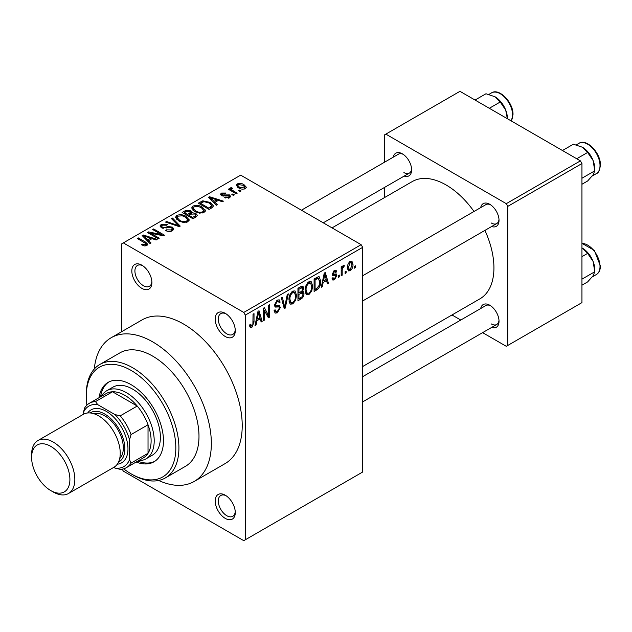 <?xml version="1.0" encoding="UTF-8"?>
<svg xmlns="http://www.w3.org/2000/svg" width="632" height="632" viewBox="0 0 632 632"><rect width="100%" height="100%" fill="white"/><g stroke="black" fill="none" stroke-linecap="round" stroke-linejoin="round"><path stroke-width="0.95" d="M225.245 336.5A14.196 8.192 60 0 1 215.204 319.12A14.196 8.192 60 0 1 225.245 313.322L225.245 313.322A14.196 8.192 60 0 1 235.278 330.71A14.196 8.192 60 0 1 225.245 336.5M226.043 313.827A12.008 6.936 -120 0 0 220.781 313.622A12.008 6.936 -120 0 0 218.941 323.244A12.008 6.936 -120 0 0 226.785 333.83A12.008 6.936 -120 0 0 232.789 334.423A12.008 6.936 -120 0 0 235.246 329.762M225.245 518.382A14.196 8.192 60 0 1 215.204 500.994A14.196 8.192 60 0 1 225.245 495.196L225.245 495.196A14.196 8.192 60 0 1 235.278 512.584A14.196 8.192 60 0 1 225.245 518.382M226.043 495.701A12.008 6.936 -120 0 0 220.781 495.496A12.008 6.936 -120 0 0 218.941 505.118A12.008 6.936 -120 0 0 226.785 515.704A12.008 6.936 -120 0 0 232.789 516.297A12.008 6.936 -120 0 0 235.246 511.636M141.852 288.358A14.196 8.192 60 0 1 131.819 270.978A14.196 8.192 60 0 1 141.852 265.179L141.852 265.179A14.196 8.192 60 0 1 151.893 282.567A14.196 8.192 60 0 1 141.852 288.358M142.658 265.685A12.008 6.936 -120 0 0 137.397 265.48A12.008 6.936 -120 0 0 135.556 275.102A12.008 6.936 -120 0 0 143.401 285.688A12.008 6.936 -120 0 0 149.405 286.28A12.008 6.936 -120 0 0 151.862 281.619M480.683 207.62A13.106 7.568 60 0 1 489.761 204.294L489.761 204.294A13.106 7.568 60 0 1 499.027 220.339A13.106 7.568 60 0 1 491.601 226.532M490.566 204.8A10.918 6.304 -120 0 0 485.842 204.642L362.673 275.75M393.278 157.163A13.106 7.568 60 0 1 402.363 153.829L402.363 153.829A13.106 7.568 60 0 1 411.622 169.874A13.106 7.568 60 0 1 404.196 176.075M403.169 154.334A10.918 6.304 -120 0 0 398.444 154.176L301.417 210.203M480.683 308.542A13.106 7.568 60 0 1 489.761 305.217L489.761 305.217A13.106 7.568 60 0 1 499.027 321.261A13.106 7.568 60 0 1 491.601 327.455M490.566 305.722A10.918 6.304 -120 0 0 485.842 305.564L362.673 376.672M165.347 477.934L185.421 466.345A65.515 37.825 -120 0 0 195.462 413.849A65.515 37.825 -120 0 0 152.668 356.116A65.515 37.825 -120 0 0 119.906 352.869L99.832 364.467A65.515 37.825 60 0 1 132.594 367.706A65.515 37.825 60 0 1 175.388 425.439A65.515 37.825 60 0 1 165.347 477.934A65.515 37.825 60 0 1 132.594 474.695A65.515 37.825 60 0 1 132.586 474.695L131.045 473.803A63.334 36.561 -120 0 0 175.83 447.946A63.334 36.561 -120 0 0 131.045 370.384A63.334 36.561 -120 0 0 86.268 396.24A63.334 36.561 -120 0 0 86.884 405.152M158.656 480.47A82.982 47.913 -120 0 0 194.158 481.481A82.982 47.913 -120 0 0 206.877 414.979A82.982 47.913 -120 0 0 152.668 341.857A82.982 47.913 -120 0 0 111.169 337.741A82.982 47.913 -120 0 0 94.294 368.993M194.158 481.481L225.039 463.643A82.982 47.913 -120 0 0 237.758 397.149A82.982 47.913 -120 0 0 183.549 324.026A82.982 47.913 -120 0 0 142.058 319.911L111.169 337.741M362.673 366.536L479.909 298.849A67.695 39.089 -120 0 0 484.926 230.388M474.008 211.475A67.695 39.089 -120 0 0 446.058 184.947A67.695 39.089 -120 0 0 412.214 181.589L332.037 227.875M346.107 271.175L346.107 272.961L345.127 273.53L345.127 271.744L346.107 271.175M342.181 270.528L342.181 275.228L341.193 275.797L341.193 266.72L342.181 266.151L342.181 267.605L343.35 265.314L344.282 265.258L344.005 266.72L342.362 268.568L342.181 270.528L341.193 269.959M339.368 275.07L339.368 276.856L338.389 277.416L338.389 275.639L339.368 275.07M336.848 275.536L334.47 279.842L332.874 280.079L332.069 278.309L333.056 277.582L333.522 278.649L334.533 278.507L335.861 276.334L335.608 275.655L332.78 275.75L332.211 274.335L334.431 270.464L336.066 270.235L336.706 271.744L335.718 272.479L335.339 271.602L334.462 271.744L333.19 273.585L333.506 274.154L336.279 273.94L336.848 275.536L334.312 274.083M332.385 273.111L333.506 274.154M323.142 282.496L322.296 286.715L321.261 287.307L324.255 273.103L325.283 272.503L328.419 283.175L327.392 283.768L326.539 280.529L323.142 282.496L322.367 282.046M308.906 294.599L306.702 294.812L306.086 294.275L305.122 290.554C304.901 287.133 306.172 284.218 308.914 281.793L311.165 281.596L312.698 286.019L311.726 291.068L308.906 294.599L305.311 292.521M292.766 303.921L290.554 304.134L289.946 303.589L288.974 299.876C288.761 296.455 290.025 293.532 292.774 291.115L295.018 290.91L296.558 295.342L295.579 300.39L292.766 303.921L289.164 301.843M251.797 327.574L250.256 327.581L249.672 324.911L250.651 324.184L251.836 326.088L252.895 324.54L253.037 314.215L254.017 313.646L254.017 322.123L251.797 327.574L249.782 326.412M249.672 325.306L251.836 326.088M243.77 312.429L361.133 244.679L362.673 247.349L362.673 472.017L245.319 539.775L245.319 315.107L243.77 312.429L123.327 242.893L121.779 243.786L121.779 331.618M362.673 247.349L245.319 315.107M256.884 320.748L256.031 324.967L255.004 325.559L257.99 311.355L259.025 310.754L262.162 321.427L261.135 322.02L260.281 318.789L256.884 320.748L256.11 320.305M264.271 310.225L264.271 320.211L263.283 320.78L263.283 308.298L264.334 307.697L268.482 315.305L268.482 305.303L269.461 304.735L269.461 317.217L268.403 317.825L264.271 310.225L263.283 309.656M278.917 305.327L280.411 307.436L277.345 312.824L275.125 313.117L274.091 310.486L275.078 309.759L275.781 311.497L277.44 311.315L279.431 308.029L278.981 306.923L275.157 307.081L274.375 305.153L277.172 300.121L279.218 299.845L280.134 302.135L279.147 302.87L278.554 301.346L277.203 301.559L275.355 304.632L275.742 305.77L274.375 304.98L275.671 305.722L279.66 305.501M288.318 293.848L285.23 308.108L284.274 308.661L281.358 297.862L282.378 297.277L284.692 306.962L287.291 294.441L288.318 293.848M301.985 290.941L303.992 293.611C303.976 295.966 302.981 297.767 301.006 299.007L297.956 300.761L297.956 288.279L301.014 286.517L302.91 286.154L303.716 288.097L302.649 291.32L303.218 291.447M320.701 281.319C320.961 284.724 319.721 287.544 316.98 289.78L314.104 291.439L314.104 278.957L318.41 276.705L319.31 276.856L320.701 281.319L319.673 280.727M352.988 264.358C353.177 266.854 352.269 268.979 350.254 270.733L348.595 270.899L347.513 267.613C347.347 265.148 348.256 263.054 350.254 261.332L351.929 261.182L352.988 264.358L351.906 263.734M355.374 265.827L355.374 267.613L354.394 268.181L354.394 266.396L355.374 265.827M245.319 539.775L243.77 540.668L123.327 471.124L122.181 469.142M241.108 190.943L240.12 191.512L238.58 190.619L239.56 190.05L241.108 190.943M234.369 194.83L233.382 195.399L231.841 194.506L232.821 193.937L234.369 194.83M217.29 204.689L216.255 205.289L208.434 197.318L209.468 196.726L223.42 201.15L222.385 201.75L218.309 200.376L214.912 202.335L217.29 204.689M205.203 211.349L205.203 209.919L204.041 212.502L199.53 213.15L194.854 211.57L191.646 207.944L192.958 206.095C196.362 204.95 199.475 205.289 202.303 207.114L205.353 210.669M189.063 220.671L189.063 219.241L187.901 221.816L183.383 222.472L178.706 220.892L175.506 217.266L176.818 215.417C180.215 214.264 183.327 214.611 186.156 216.436L189.205 219.991M172.481 230.72C170.126 231.818 167.828 231.739 165.576 230.49L166.421 229.843L171.311 229.937L172.26 228.776L171.446 227.718L161.381 227.741L159.999 225.987L161.215 224.423L167.401 224.573L166.564 225.221L162.511 225.134L161.626 226.193L162.4 227.196L163.814 227.654L168.349 226.517L172.41 227.141L173.847 229.005L172.481 230.72M151.024 242.949L149.997 243.541L142.176 235.578L143.211 234.978L157.155 239.41L156.128 240.002L152.051 238.627L148.646 240.595L151.024 242.949M361.133 244.679L240.681 175.135L123.327 242.893M144.625 245.919L141.434 244.758L142.279 244.11L145.708 244.718L145.953 243.636L137.223 238.438L138.203 237.869L145.542 242.103L147.801 244.339L146.932 245.477L144.625 245.919M145.708 245.903L145.953 243.636M159.264 238.193L158.276 238.762L147.469 232.521L148.52 231.912L161.334 234.519L152.668 229.519L153.647 228.95L164.454 235.191L163.404 235.799L150.614 233.2L159.264 238.193M180.231 226.09L179.267 226.643L165.545 222.085L166.564 221.492L178.422 225.671L171.477 218.656L172.504 218.064L180.231 226.09M195.999 216.981L192.958 218.743L182.142 212.502L185.2 210.74L190.619 210.748L191.82 212.668L195.817 213.426L197.429 215.37L195.999 216.981M191.867 212.352L191.82 213.655M211.981 207.754L209.097 209.421L198.29 203.18L202.793 200.81L210.235 202.453L213.482 205.969L211.981 207.754M229.606 197.745L224.676 197.666L225.521 197.018L228.547 197.058L229.187 196.283L228.658 195.588L221.445 195.636L220.418 194.308L221.421 193.068L225.94 193.044L225.103 193.7L222.575 193.692L222.267 194.98L229.44 194.901L230.648 196.418L229.606 197.745M221.887 195.857L221.887 194.466L222.267 195.999M237.174 193.21L236.194 193.779L228.334 189.237L229.313 188.668L230.569 189.395L230.34 187.917L231.699 187.617L232.544 188.431L231.691 188.755L231.675 189.821L237.174 193.21M230.024 188.383L230.34 187.917L230.34 189.094M231.699 187.617L231.675 191.172M245.39 188.628C242.893 189.489 240.626 189.229 238.58 187.862L236.265 185.302L237.245 183.928C239.694 183.075 241.938 183.312 243.968 184.655L246.369 187.262L245.39 188.628M580.405 160.876L581.946 163.546L507.828 206.34L506.287 203.662L580.405 160.876L459.962 91.332L384.296 135.019L384.296 162.353M384.296 187.57L384.296 197.713M507.828 206.34L507.828 345.42L506.287 346.312L482.611 332.645M460.775 320.037L451.991 314.965M507.828 345.42L581.946 302.625L581.946 163.546M506.287 203.662L385.836 134.126M491.309 223.009A10.918 6.304 -120 0 0 496.768 223.554A10.918 6.304 -120 0 0 498.988 219.383M403.903 172.552A10.918 6.304 -120 0 0 409.362 173.089A10.918 6.304 -120 0 0 411.59 168.926M491.309 323.932A10.918 6.304 -120 0 0 496.768 324.477A10.918 6.304 -120 0 0 498.988 320.305M142.279 245.2L142.279 244.11M138.203 238.999L138.203 237.869M143.211 236.629L143.211 234.978M148.646 242.167L148.646 240.595M145.486 237.324L147.714 239.67L150.448 238.09L143.891 235.886L145.486 237.324L145.486 238.943M147.714 241.219L147.714 239.67M143.891 237.324L143.891 235.886M150.448 239.552L150.448 238.09M148.52 233.121L148.52 231.912M161.334 235.381L161.334 234.519M153.647 230.088L153.647 228.95M150.614 234.33L150.614 233.2M166.421 230.901L166.421 229.843M171.311 231.233L171.311 229.937M161.215 227.646L161.215 224.423M162.4 228.199L162.4 227.196M163.814 228.468L163.814 227.654M168.349 227.544L168.349 226.517M172.41 230.759L172.41 227.141M166.564 222.425L166.564 221.492M178.422 226.359L178.422 225.671M172.504 219.707L172.504 218.064M176.818 219.573L176.818 215.417M186.156 217.637L186.156 216.436M178.09 216.136L177.094 217.542L179.709 220.331C181.795 221.69 184.102 221.943 186.63 221.097L187.593 219.707L185.144 216.981L182.277 215.812L178.09 216.136M179.709 221.405L179.709 220.331M186.63 222.338L186.63 221.097M185.2 212.194L185.2 210.74M190.619 214.256L190.619 210.748M195.636 217.187L195.817 213.426M184.394 213.798L184.394 212.66L187.617 214.525L190.595 212.32L190.595 214.264M187.617 215.662L187.617 214.525M190.39 214.382L189.813 211.412L186.1 211.673L184.394 212.66M188.881 215.251L192.673 217.44L195.636 215.575L194.846 213.995L190.825 214.137L188.881 215.251L188.881 216.389M192.673 218.577L192.673 217.44M194.759 217.7L194.759 216.239M192.958 210.251L192.958 206.095M202.303 208.323L202.303 207.114M194.229 206.822L193.234 208.22L195.849 211.009C197.942 212.376 200.249 212.629 202.777 211.775L203.741 210.385L201.284 207.667L198.424 206.498L194.229 206.822M195.849 212.091L195.849 211.009M202.777 213.016L202.777 211.775M202.793 202.058L202.793 200.81M210.235 203.646L210.235 202.453M200.534 203.338L208.821 208.125L211.878 205.677L209.232 203.014L203.891 201.655L200.534 203.338L200.534 204.476M208.821 209.255L208.821 208.125M210.582 208.56L210.582 207.099M209.468 198.369L209.468 196.726M214.912 203.915L214.912 202.335M211.744 199.072L213.979 201.418L216.713 199.838L210.156 197.626L211.744 199.072L211.744 200.692M213.979 202.959L213.979 201.418M210.156 199.064L210.156 197.626M216.713 201.292L216.713 199.838M225.521 197.998L225.521 197.018M228.547 198.179L228.547 197.058M221.421 195.62L221.421 193.068M223.238 196.173L223.238 195.17M229.44 197.832L229.44 194.901M232.821 195.075L232.821 193.937M229.313 189.805L229.313 188.668M230.569 190.532L230.569 189.395M233.097 191.994L233.097 190.856M239.56 191.18L239.56 190.05M237.245 186.946L237.245 183.928M243.968 185.863L243.968 184.655M238.343 184.591L237.798 185.381L239.56 187.293L244.292 187.965L244.829 187.159L243.067 185.263L238.343 184.591M239.56 188.368L239.56 187.293M244.292 189.055L244.292 187.965M255.225 324.5L256.031 324.967M260.763 320.622L262.162 321.427M259.017 318.054L260.281 318.789M258.132 314.933L257.216 319.097L259.95 317.517L258.583 312.311L258.132 314.933L257.335 314.475M256.458 318.662L257.216 319.097M257.88 311.908L258.583 312.311M263.283 319.642L264.271 320.211M266.372 314.088L268.482 315.305M267.439 316.047L269.461 317.217M274.114 310.96L277.345 312.824M276.911 300.279L280.134 302.135M276.113 300.927L277.203 301.559M274.47 304.118L275.355 304.632M277.298 305.635L280.411 307.436M283.918 307.35L285.23 308.108M283.65 306.362L284.692 306.962M295.507 294.741L296.558 295.342M294.812 299.947L295.579 300.39M292.774 292.569C290.673 294.457 289.733 296.708 289.954 299.323L291.091 302.61L292.758 302.467C294.812 300.635 295.752 298.43 295.571 295.871L294.465 292.442L292.774 292.569L291.7 291.945M289.006 298.778L289.954 299.323M300.998 286.525L303.716 288.097M300.848 291.794L303.992 293.611M298.944 289.172L298.944 292.9L301.82 291.123L302.728 288.863L302.293 287.671L298.944 289.172L297.956 288.603M297.956 292.332L298.944 292.9M298.944 294.362L298.944 298.738L302.041 296.787L303.012 294.188L302.499 292.837L298.944 294.362L297.956 293.793M297.956 298.17L298.944 298.738M299.615 292.513L300.879 293.24M311.655 285.419L312.698 286.019M310.952 290.625L311.726 291.068M308.922 283.247C306.82 285.135 305.88 287.386 306.101 290.001L307.239 293.288L308.898 293.145C310.96 291.312 311.892 289.108 311.718 286.549L310.612 283.12L308.922 283.247L307.839 282.623M305.153 289.456L306.101 290.001M315.716 289.045L316.98 289.78M315.084 279.85L315.084 289.417L316.853 288.397L319.326 285.151L319.721 281.872L318.228 278.285L315.084 279.85L314.104 279.281M314.104 288.848L315.084 289.417M315.558 278.12L316.822 278.846M316.75 277.432L318.702 278.404L316.877 277.353M321.483 286.249L322.296 286.715M327.021 282.37L328.419 283.175M325.275 279.802L326.539 280.529M324.39 276.682L323.473 280.845L326.207 279.265L324.84 274.059L324.39 276.682L323.592 276.224M322.715 280.403L323.473 280.845M324.137 273.648L324.84 274.059M332.092 278.475L334.47 279.842M332.258 273.719L335.608 275.655M334.462 270.449L336.706 271.744M333.498 271.183L334.462 271.744M338.389 276.287L339.368 276.856M341.193 274.667L342.181 275.228M341.193 267.036L342.181 267.605M342.749 265.993L344.005 266.72M342.52 266.522L343.295 266.965M341.193 267.889L342.362 268.568M345.127 272.392L346.107 272.961M347.639 269.224L350.254 270.733M350.223 262.643L348.493 267.044L349.259 269.508L350.278 269.422L352.008 265.013L351.266 262.564L349.298 262.106M347.56 266.499L348.493 267.044M354.394 267.044L355.374 267.613M136.149 462.016A45.859 26.481 -120 0 0 153.979 461.81A45.859 26.481 -120 0 0 161.002 425.059A45.859 26.481 -120 0 0 131.045 384.643A45.859 26.481 -120 0 0 108.119 382.376A45.859 26.481 -120 0 0 99.019 397.71M137.689 461.123A45.859 26.481 -120 0 0 154.737 461.336M123.635 468.81A63.334 36.561 -120 0 0 131.045 473.803L132.586 474.695M86.268 396.24L86.268 394.455A65.515 37.825 60 0 1 99.832 364.467M101.389 396.343A39.31 22.697 60 0 1 106.761 390.726L112.938 387.155A39.31 22.697 60 0 1 132.594 389.107A39.31 22.697 60 0 1 158.269 423.74A39.31 22.697 60 0 1 152.241 455.245L146.071 458.808A39.31 22.697 60 0 1 138.519 460.649M108.901 381.949A45.859 26.481 -120 0 0 100.567 396.825M576.724 158.75L587.634 152.454L593.116 160.544A17.475 10.088 -120 0 1 594.767 168.633L594.767 170.838L593.116 174.811L587.634 180.989L581.946 184.268M581.946 178.24L594.767 170.838L593.116 160.544A17.475 10.088 -120 0 0 582.412 147.232L587.634 152.454M562.456 150.511L573.366 144.215L582.412 147.232M106.761 390.726A39.31 22.697 60 0 1 137.049 401.257A39.31 22.697 60 0 1 154.208 440.812A39.31 22.697 60 0 1 146.071 458.808M113.752 467.38L114.937 468.067A34.942 20.177 -120 0 0 129.505 459.654L131.045 463.106A37.122 21.433 60 0 1 126.447 467.617L143.432 457.813A37.122 21.433 -120 0 0 148.03 453.294A37.122 21.433 -120 0 0 151.119 440.812A37.122 21.433 -120 0 0 148.03 424.767A37.122 21.433 -120 0 0 137.223 406.044L112.512 391.777A37.122 21.433 -120 0 0 106.31 393.507L89.317 403.311A37.122 21.433 60 0 1 95.527 401.589L97.739 404.646A34.942 20.177 -120 0 0 83.179 413.059L83.179 414.426M131.045 463.106L148.03 453.294L148.03 424.767L131.045 434.571L129.505 439.801A34.942 20.177 -120 0 0 114.937 414.576L120.238 415.848L137.223 406.044A37.122 21.433 -120 0 0 112.512 391.777L95.527 401.589M83.179 413.059L84.72 407.83A37.122 21.433 60 0 1 89.317 403.311M126.447 467.617A37.122 21.433 60 0 1 120.238 469.347L114.937 468.067M129.505 459.654L129.505 439.801M114.937 414.576L97.739 404.646M120.238 415.848A37.122 21.433 60 0 1 131.045 434.571M53.214 491.988L50.75 490.558A27.081 15.634 -120 0 0 69.899 479.506A27.081 15.634 -120 0 0 50.75 446.342A27.081 15.634 -120 0 0 31.6 457.394A27.081 15.634 -120 0 0 50.75 490.558L53.222 491.988A30.573 17.649 60 0 1 53.214 491.988A30.573 17.649 60 0 0 68.509 493.505A30.573 17.649 60 0 0 73.194 469.007A30.573 17.649 60 0 0 53.222 442.06A30.573 17.649 60 0 0 37.936 440.543A30.573 17.649 60 0 0 31.6 454.542L31.6 457.394M118.5 462.095A28.393 16.393 -120 0 0 123.469 439.524A28.393 16.393 -120 0 0 104.794 414.071A28.393 16.393 -120 0 0 90.123 412.957M87.69 412.965A30.573 17.649 60 0 1 106.342 411.393A30.573 17.649 60 0 1 127.206 441.863A30.573 17.649 60 0 1 117.268 464.204M93.765 413.683A26.204 15.128 60 0 1 104.794 415.848A26.204 15.128 60 0 1 121.344 437.178A26.204 15.128 60 0 1 119.685 458.579M37.936 440.543L83.329 414.339A30.573 17.649 60 0 1 98.616 415.848A30.573 17.649 60 0 1 118.595 442.795A30.573 17.649 60 0 1 113.902 467.293L68.509 493.505M581.946 285.19L587.634 281.912L593.116 275.734L594.767 271.76L581.946 279.162M593.116 261.466L594.767 271.76L594.767 269.556A17.475 10.088 -120 0 0 593.116 261.466A17.475 10.088 -120 0 0 582.412 248.155L587.634 253.377L593.116 261.466M581.946 256.655L587.634 253.377M581.946 247.894L582.412 248.155M489.326 108.285L500.236 101.989L505.711 110.079A17.475 10.088 -120 0 1 507.37 118.168L507.37 118.705M475.059 100.054L485.969 93.749L495.014 96.767A17.475 10.088 -120 0 1 505.711 110.079L507.338 118.69M495.014 96.767L500.236 101.989M145.542 243.288L145.542 242.103M166.082 228.207L166.082 227.18M176.328 225.663L176.328 224.913M189.466 214.92L189.466 213.458M201.047 203.046L201.047 201.592M224.81 196.015L224.81 194.782M253.037 321.554L254.017 322.123M274.391 305.588L276.982 307.081M283.168 304.561L284.305 305.217M299.742 298.272L301.006 299.007M299.386 287.457L300.65 288.184M332.211 274.312L334.644 275.718M578.928 143.338C586.551 138.092 600.882 153.118 600.4 165.063C599.721 170.316 598.386 173.16 596.395 173.595A17.467 10.088 -120 0 0 600.013 165.6A17.467 10.088 -120 0 0 592.389 148.014A17.467 10.088 -120 0 0 578.928 143.338L576.281 144.862M581.946 243.352L594.341 250.367L600.4 265.985C600.361 270.054 599.025 272.898 596.395 274.517A17.467 10.088 -120 0 0 600.013 266.522A17.467 10.088 -120 0 0 581.946 243.439M511.217 120.925A17.467 10.088 -120 0 0 512.615 115.135A17.467 10.088 -120 0 0 504.992 97.557A17.467 10.088 -120 0 0 491.53 92.872L488.884 94.405M146.158 244.086L146.158 245.808M172.26 228.776L172.26 230.838M161.626 226.193L161.626 227.875M177.094 217.542L177.094 219.802M187.593 219.707L187.593 221.982M193.234 208.22L193.234 210.488M203.741 210.385L203.741 212.66M211.878 205.677L211.878 207.817M229.187 196.283L229.187 197.958M231.367 189.252L231.367 190.99M237.798 185.381L237.798 187.372M244.829 187.159L244.829 188.897M275.781 311.497L274.098 310.525M278.981 306.923L276.927 305.73M278.554 301.346L276.816 300.342M294.465 292.442L292.482 291.297M291.091 302.61L289.093 301.448M302.293 287.671L300.65 286.723M302.499 292.837L300.777 291.842M310.612 283.12L308.621 281.975M307.239 293.288L305.232 292.126M333.522 278.649L332.448 278.033M335.339 271.602L333.941 270.796M351.266 262.564L349.741 261.688M349.259 269.508L347.545 268.521M596.395 173.595L592.2 176.02M362.673 300.966L496.768 223.554M496.768 324.477L362.673 401.889M409.362 173.089L323.252 222.812M596.395 274.517L592.2 276.942M511.296 120.973L513.002 114.605C513.484 102.66 499.154 87.627 491.53 92.872"/></g></svg>
